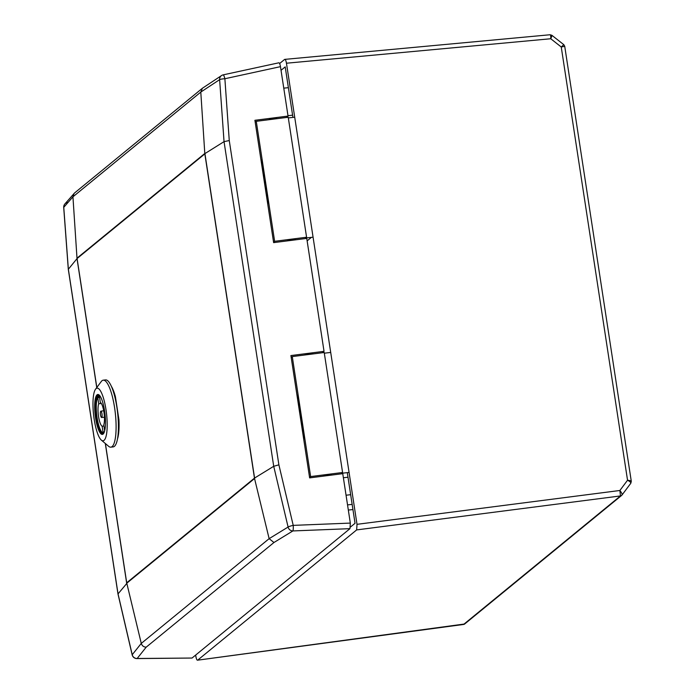 <?xml version="1.0" encoding="UTF-8"?>
<svg xmlns="http://www.w3.org/2000/svg" width="695" height="695" viewBox="0 0 695 695"><rect width="100%" height="100%" fill="white"/><g stroke="black" fill="none" stroke-linecap="round" stroke-linejoin="round"><path stroke-width="1.04" d="M195.66 655.064L195.86 656.349C196.364 659.129 196.954 660.406 197.649 660.172L356.657 529.911L357.013 524.325L286.453 63.219C285.949 60.439 285.35 59.162 284.663 59.388L279.625 63.523M622.077 494.909L630.817 483.242L631.295 481.331L564.714 46.209L563.819 44.68L551.839 35.271L550.075 34.75L284.663 59.388M356.657 529.911L620.47 495.935A2.406 2.294 49.9 0 0 621.608 495.439A2.406 2.302 -129.3 0 1 621.582 495.466A2.406 2.302 -129.3 0 1 620.453 495.952L463.591 624.449A2.406 2.302 50.7 0 0 464.72 623.962L464.686 623.988A2.406 2.32 -128.5 0 1 464.686 623.988L197.649 660.172L463.218 624.501M311.299 237.455L307.138 240.87M347.291 472.643L355.041 523.3L350.488 527.027M292.934 117.394L285.202 66.894L281.032 70.308M352.938 509.548L348.325 510.06M288.382 87.683L283.769 88.143M357.013 524.325L619.879 490.488L620.47 495.935M630.756 483.303C631.13 482.617 630.061 481.592 627.542 480.228L619.879 490.488C621.73 492.755 622.425 494.284 621.956 495.075L621.608 495.439A2.406 2.294 49.9 0 0 621.956 495.075M564.583 46.374L561.247 46.991L627.542 480.228C630.313 480.558 631.52 481.009 631.173 481.566M551.604 35.332C552.151 35.097 551.873 36.236 550.753 38.746L561.247 46.991L563.654 44.784M286.453 63.219L550.753 38.746C550.857 35.931 550.579 34.62 549.91 34.819M322.793 476.214A6.142 0.93 -8.7 0 1 328.344 475.154A6.142 0.93 -8.7 0 1 332.21 475.015M310.63 476.57L342.583 472.496L324.217 352.513L292.274 356.587L310.63 476.57L309.562 477.448M292.274 356.587L291.205 357.465M303.715 439.214L304.149 438.849L297.495 395.333L297.052 395.69M342.583 472.496L341.61 473.286L349.072 472.435M324.322 353.182L330.716 352.452M347.995 477.222L343.382 477.743M297.825 397.497L297.338 397.557M286.792 240.957A6.142 0.93 -8.7 0 1 292.343 239.888A6.142 0.93 -8.7 0 1 296.209 239.749M274.629 241.304L306.582 237.23L288.216 117.247L256.273 121.321L274.629 241.304L273.561 242.181M256.273 121.321L255.204 122.198M267.714 203.956L268.157 203.592L261.494 160.067L261.051 160.432M306.582 237.23L305.609 238.02L313.071 237.177M288.321 117.915L294.715 117.194M261.824 162.239L261.337 162.3M324.035 351.331L306.756 238.411L273.63 242.633L254.909 120.296L288.043 116.074L280.476 66.65L224.876 78.735L229.263 140.546L278.886 464.833L293.221 525.377L350.323 523.092L342.757 473.669L309.631 477.891L290.91 355.562L324.035 351.331L322.306 352.756M313.523 353.877A6.02 0.912 171.3 0 0 309.779 354.016A6.02 0.912 171.3 0 0 304.401 355.041M286.305 117.49L288.043 116.074M277.522 118.61A6.02 0.912 171.3 0 0 273.778 118.749A6.02 0.912 171.3 0 0 268.409 119.775M350.323 523.092L349.967 528.66L192.029 658.043L136.898 658.573A4.813 1.512 89.5 0 0 137.167 658.486A4.813 4.683 -141.4 0 1 132.215 654.725L141.276 643.405L269.13 538.668L288.095 527.036A4.813 4.509 58.6 0 0 292.873 530.937L273.96 542.508L269.13 538.668L254.544 478.542L126.785 583.201L141.276 643.405C142.049 645.811 143.691 647.071 146.193 647.167L137.167 658.486L192.029 658.043M280.476 66.65C279.972 63.879 279.381 62.602 278.686 62.837L223.191 74.86A4.813 0.834 77.7 0 1 224.876 78.735A4.813 0.791 -4.1 0 0 219.629 79.647A4.813 4.491 -123.5 0 1 223.095 74.921A4.813 0.834 77.7 0 1 223.191 74.86A4.813 4.813 0 0 0 221.557 75.546L202.401 88.256L74.591 192.949L64.887 203.939A4.813 4.7 41.2 0 0 63.758 207.336L68.345 269.182L118.028 593.843L132.215 654.725A4.813 0.599 -13.1 0 0 132.163 654.846L132.163 654.846A4.813 4.813 0 0 0 136.898 658.573M126.785 583.444L117.976 593.956L132.163 654.846M76.954 258.444L77.041 258.132A4.813 3.84 160.3 0 0 77.015 258.618L68.301 269.304L117.976 593.956M76.98 257.958L72.94 196.815L74.061 193.471M204.834 153.221L204.956 153.803A4.813 2.667 -172.3 0 1 204.799 153.473L200.794 92.079L202.401 88.256M204.99 153.56L224.042 141.641L229.263 140.546M105.397 443.558L126.707 582.792L254.466 478.134L204.843 153.882A4.813 0.73 171.3 0 1 204.956 153.803L254.579 478.056L273.717 466.302L278.886 464.833M254.674 478.221L254.639 478.707M126.629 583.105L126.629 582.862A4.813 2.815 -0.5 0 0 126.785 583.201A4.813 4.613 50.7 0 1 126.707 582.792A4.813 0.73 -8.7 0 0 126.629 582.862L105.301 443.471M254.579 478.056A4.813 3.701 149.8 0 0 254.544 478.542A4.813 4.613 50.7 0 1 254.466 478.134A4.813 0.73 -8.7 0 1 254.579 478.056M67.389 202.471A4.813 4.7 41.2 0 0 64.887 203.939A4.813 4.813 0 0 0 63.705 207.475L63.705 207.475A4.813 0.851 -4.3 0 1 63.758 207.336L72.94 196.815L200.794 92.079L219.629 79.647L224.042 141.641L273.717 466.302L288.095 527.036A4.813 0.669 -13.3 0 1 293.221 525.377A4.813 0.712 87.7 0 1 292.873 530.937L349.967 528.66M103.798 433.211A19.382 4.752 83.5 0 1 102.964 433.637A19.382 4.752 83.5 0 1 96.449 417.921A19.382 4.752 83.5 0 1 98.594 395.125A19.382 4.752 83.5 0 1 99.498 395.351M95.597 418.138A20.103 4.934 83.5 0 1 99.124 394.995A20.103 4.934 83.5 0 1 104.563 410.788A20.103 4.934 83.5 0 1 103.512 433.645A20.103 4.934 83.5 0 1 95.597 418.138M94.173 419.302A26.488 6.498 -96.5 0 0 101.34 440.109A26.488 6.498 -96.5 0 0 105.987 409.616A26.488 6.498 -96.5 0 0 95.554 389.183A26.488 6.498 -96.5 0 0 94.173 419.302M101.34 440.109L108.637 446.312A33.707 8.271 -96.5 0 0 110.844 447.163A33.707 8.271 -96.5 0 0 114.562 407.513A33.707 8.271 -96.5 0 0 103.234 380.174A33.707 8.271 -96.5 0 0 101.279 381.503L95.554 389.183M110.844 447.163L113.163 446.902A33.707 8.271 -96.5 0 0 116.882 407.244A33.707 8.271 -96.5 0 0 105.553 379.913L103.234 380.174M117.75 438.119A30.102 7.384 -96.5 0 0 118.923 419.684L118.202 419.771M118.923 419.684L115.396 396.637L114.788 396.706M115.396 396.637A30.102 7.384 -96.5 0 0 111.382 386.342M104.25 432.212A18.539 4.552 83.5 0 1 102.122 432.281A18.539 4.552 83.5 0 1 97.1 417.712A18.539 4.552 83.5 0 1 98.073 396.637L98.647 395.863A19.26 4.726 83.5 0 1 99.316 395.255M98.073 396.637A18.539 4.552 83.5 0 1 100.167 396.228M104.676 430.831L103.764 424.888A12.041 2.954 -96.5 0 0 103.929 412.126A12.041 2.954 -96.5 0 0 100.332 402.448L99.402 396.376A18.061 4.431 -96.5 0 0 99.203 396.385A18.061 4.431 -96.5 0 0 97.787 397.696L98.716 403.769A12.041 2.954 -96.5 0 0 98.551 416.531A12.041 2.954 -96.5 0 0 102.148 426.209L103.077 432.273A18.061 4.431 -96.5 0 0 103.277 432.273A18.061 4.431 -96.5 0 0 104.589 431.152M100.532 414.915A3.188 0.782 83.5 0 1 100.879 411.162A3.188 0.782 83.5 0 1 101.957 413.742A3.188 0.782 83.5 0 1 101.592 417.495A3.188 0.782 83.5 0 1 100.532 414.915M103.633 433.35A19.26 4.726 83.5 0 1 102.851 432.898L102.122 432.281M99.576 397.497L97.787 397.696M102.148 426.209L103.937 426.009M98.716 403.769L101.331 403.474M352.148 504.388L347.535 504.891M346.058 495.214L350.671 494.701M464.686 623.988A2.406 2.32 -128.5 0 1 463.582 624.457M273.96 542.508L146.193 647.167M96.744 387.584L77.015 258.618A4.813 0.73 171.3 0 1 77.084 258.54L96.822 387.489M77.041 258.132L204.799 153.473A4.813 4.613 50.7 0 0 204.843 153.882L77.084 258.54A4.813 4.613 50.7 0 1 77.041 258.132M621.582 495.466L464.72 623.962M630.817 483.242L622.025 494.996M287.982 115.717L292.595 115.17M63.705 207.475L68.301 269.304M100.879 411.162L103.694 410.762M101.592 417.495L104.432 417.252"/></g></svg>
